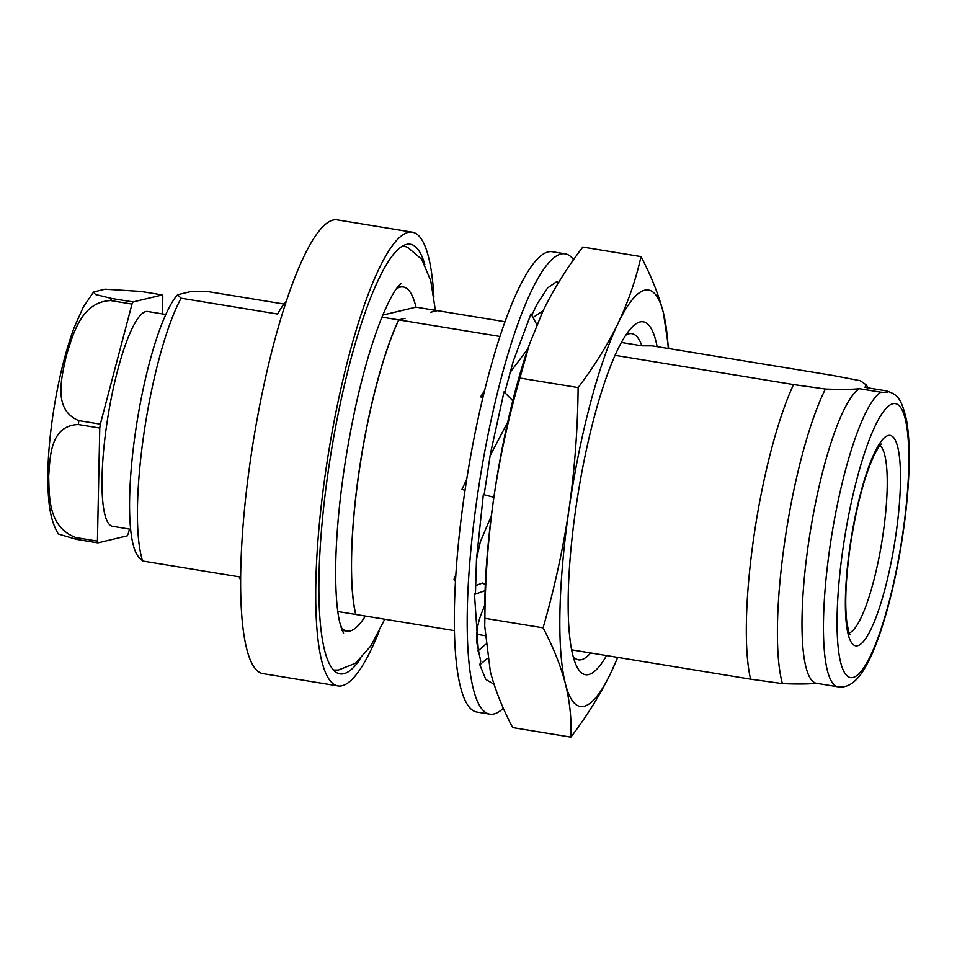 <?xml version="1.0" encoding="UTF-8"?>
<svg xmlns="http://www.w3.org/2000/svg" width="957" height="957" viewBox="0 0 957 957"><rect width="100%" height="100%" fill="white"/><g stroke="black" fill="none" stroke-linecap="round" stroke-linejoin="round"><path stroke-width="1.44" d="M503.334 708.228A233.221 47.694 -80.7 0 1 489.781 714.161A233.221 47.694 -80.7 0 1 477.376 495.989A233.221 47.694 -80.7 0 1 565.192 253.856A233.221 47.694 -80.7 0 1 573.59 259.694M565.192 253.856L552.321 251.751A233.221 47.694 99.3 0 0 464.504 493.872A233.221 47.694 99.3 0 0 476.909 712.056L489.781 714.161M570.886 737.117C571.724 719.796 569.905 702.043 565.431 683.86A211.007 43.149 99.3 0 0 584.033 706.314A211.007 43.149 99.3 0 0 610.769 673.022C600.135 694.818 586.832 716.183 570.886 737.117L512.689 727.583C502.581 708.467 495.128 689.794 490.331 671.551L484.732 626.141L484.876 618.294C485.235 577.43 488.261 536.925 493.944 496.779C499.949 456.776 508.61 417.192 519.926 378.039L578.124 387.573C594.07 366.639 607.36 345.274 618.007 323.466C628.318 301.622 635.974 279.324 640.987 256.608L582.789 247.073C566.843 267.996 553.553 289.361 542.906 311.169L529.257 344.771L519.926 378.039M615.052 355.334L793.556 384.57L825.401 389.032C840.497 389.631 851.85 389.523 859.47 388.698L880.918 392.214C887.594 392.573 889.436 392.131 886.457 390.899L865.008 387.382L866.001 384.714L860.283 380.695L832.219 375.335L652.196 345.848L641.896 345.824L621.392 342.462M625.758 335.177A165.25 33.794 -80.7 0 1 629 333.79A165.25 33.794 -80.7 0 1 631.943 333.67A165.25 33.794 -80.7 0 1 641.896 345.824M606.535 655.557A178.803 36.569 -80.7 0 1 588.663 674.553A178.803 36.569 -80.7 0 1 576.03 664.9A178.803 36.569 -80.7 0 1 578.303 492.329A178.803 36.569 -80.7 0 1 631.213 328.072A178.803 36.569 -80.7 0 1 640.113 321.935A178.803 36.569 -80.7 0 1 657.136 346.649M590.625 652.949A165.25 33.794 -80.7 0 1 581.449 659.696A165.25 33.794 -80.7 0 1 578.507 659.828A165.25 33.794 -80.7 0 1 573.135 656.418M165.824 314.47L147.725 311.503A108.835 22.262 99.3 0 0 106.741 424.489A108.835 22.262 99.3 0 0 112.531 526.314L130.631 529.281M93.583 292.017L104.959 289.181L140.906 291.43L162.355 294.935L133.035 301.945L111.574 298.44L95.449 294.481L93.583 292.017L83.319 307.041L74.227 327.378C64.968 352.535 57.827 382.094 52.791 416.056C49.884 435.997 48.245 454.611 47.85 471.897C47.659 502.915 50.051 519.962 58.305 534.006L76.428 539.353L97.889 542.87L127.209 535.86A139.937 28.614 99.3 0 0 128.238 533.731L129.458 529.089M75.974 537.583C47.922 527.247 49.345 496.193 48.687 476.371C50.135 456.979 50.099 425.53 78.318 424.525L99.767 428.042L97.435 541.1L75.974 537.583A139.937 28.614 99.3 0 0 76.428 539.353M100.341 424.142L78.881 420.625C52.312 409.943 61.834 376.95 66.26 355.908C72.792 335.297 80.878 301.91 110.557 300.57L132.006 304.075L100.341 424.142A139.937 28.614 99.3 0 0 100.054 426.092A139.937 28.614 99.3 0 0 99.767 428.042M286.299 301.347A147.701 30.205 -80.7 0 0 277.65 314.04L181.1 298.213A147.701 30.205 99.3 0 0 143.873 433.94A147.701 30.205 99.3 0 0 142.749 561.041L239.31 576.856A147.701 30.205 -80.7 0 0 240.614 580.157M433.904 297.089A229.895 47.013 99.3 0 0 412.323 232.18L337.223 219.883A229.895 47.013 99.3 0 0 250.662 458.547A229.895 47.013 99.3 0 0 262.888 673.608L337.988 685.918A229.895 47.013 99.3 0 0 379.151 631.297M412.323 232.18A229.895 47.013 99.3 0 0 325.751 470.856A229.895 47.013 99.3 0 0 337.988 685.918M424.824 264.515A217.67 44.512 99.3 0 0 410.35 244.238A217.67 44.512 99.3 0 0 328.383 470.234A217.67 44.512 99.3 0 0 339.962 673.86A217.67 44.512 99.3 0 0 360.155 659.265M340.931 627.062A174.365 35.66 99.3 0 0 346.96 631.118A174.365 35.66 99.3 0 0 365.359 616.045M381.927 317.138L398.662 319.877A174.365 35.66 99.3 0 0 359.031 471.502A174.365 35.66 99.3 0 0 355.681 614.454L337.797 611.523M398.662 319.877L405.122 318.334A160.92 32.909 99.3 0 0 405.098 318.382M405.122 318.334L398.77 319.889A174.365 35.66 99.3 0 0 359.138 471.514A174.365 35.66 99.3 0 0 355.789 614.478L355.681 614.454M859.47 388.698A149.926 30.66 99.3 0 0 808.533 543.026A149.926 30.66 99.3 0 0 816.488 683.286C808.868 684.111 797.516 684.219 782.431 683.609L750.587 679.159L571.64 649.839M886.493 390.899L886.457 390.899C896.721 394.44 901.027 396.581 906.518 420.159C908.588 431.679 909.461 446.034 909.15 463.236C908.743 484.625 906.698 507.988 903.025 533.324C895.285 586.725 880.859 639.587 866.312 665.474C859.29 678.441 851.658 685.547 843.404 686.815L837.949 686.803L816.488 683.286M181.1 298.213L177.607 294.732A136.6 27.932 99.3 0 0 135.523 431.619A136.6 27.932 99.3 0 0 137.521 555.491L139.614 558.529M793.556 384.57A174.365 35.66 99.3 0 0 753.937 536.195A174.365 35.66 99.3 0 0 750.587 679.159M398.77 319.889L499.973 336.469M484.96 635.639L476.825 634.3M454.419 630.627L355.789 614.478M505.021 321.731L437.421 310.654L430.853 312.185L437.313 310.642L415.96 307.137L382.788 315.068M139.267 557.548L142.749 561.041M825.401 389.032A169.999 34.763 99.3 0 0 784.824 540.884A169.999 34.763 99.3 0 0 782.431 683.609M396.33 288.894A174.365 35.66 -80.7 0 1 403.34 286.98A174.365 35.66 -80.7 0 1 415.96 307.137M284.002 304.051L208.47 291.682L190.491 291.646L177.607 294.732M97.435 541.1A139.937 28.614 99.3 0 0 97.889 542.87M133.035 301.945A139.937 28.614 99.3 0 0 132.006 304.075M162.451 313.92L162.81 296.718A139.937 28.614 99.3 0 0 162.355 294.935M543.074 627.828C554.366 588.758 563.027 549.174 569.044 509.076A211.007 43.149 -80.7 0 0 565.431 683.86C560.635 665.617 553.182 646.932 543.074 627.828L484.876 618.294M640.987 256.608C651.095 275.712 658.548 294.397 663.345 312.64A211.007 43.149 99.3 0 0 618.007 323.466A211.007 43.149 99.3 0 0 569.044 509.076C574.726 469.026 577.753 428.521 578.124 387.573M617.72 657.387L610.769 673.022A211.007 43.149 99.3 0 0 617.648 657.375M668.249 348.48A211.007 43.149 99.3 0 0 663.345 312.64L668.716 348.551M484.732 626.141L484.732 610.901A211.007 43.149 -80.7 0 1 493.944 496.779A211.007 43.149 99.3 0 1 527.451 350.106L529.257 344.771M487.496 658.404L479.816 664.732L485.797 679.47L494.015 684.219M477.974 650.916L485.582 644.36M479.816 664.732L480.737 661.263L476.933 643.164C476.108 633.378 477.543 623.689 481.215 614.095L484.756 605.147M485.091 590.636L474.481 594.441L478.56 653.691M475.509 585.672L482.448 583.028L485.331 584.607M474.481 594.441L475.497 592.323L476.478 559.414L480.294 541.925L491.36 515.787M493.872 497.281L483.345 494.554L476.478 559.414M455.436 581.665L454.025 579.2L455.867 574.547M490.056 455.855L507.665 422.252M512.773 400.732L504.028 391.844L490.415 453.869L484.194 494.35L483.345 494.554M465.018 490.415L462.004 489.29L466.741 479.194M509.961 372.572L527.905 348.755M536.841 324.65L531.015 313.836L513.347 360.956L504.746 392.549M482.842 397.789L480.629 396.832L484.589 390.588M480.629 396.832L483.548 394.858M533.061 317.521L543.145 310.678M557.919 283.559L557.046 281.418L547.679 287.89L537.248 303.764L531.769 315.2M78.881 420.625A139.937 28.614 99.3 0 0 78.594 422.575A139.937 28.614 99.3 0 0 78.318 424.525M850.019 546.076A106.61 21.796 99.3 0 0 857.592 645.724A106.61 21.796 99.3 0 0 895.836 535.13A106.61 21.796 99.3 0 0 888.263 435.483A106.61 21.796 99.3 0 0 850.019 546.076M849.182 632.972A95.509 19.535 99.3 0 0 883.072 533.994A95.509 19.535 99.3 0 0 879.902 445.483M880.918 392.214A149.926 30.66 99.3 0 0 829.994 546.543A149.926 30.66 99.3 0 0 837.949 686.803M843.105 547.739A138.825 28.387 99.3 0 0 852.962 677.496A138.825 28.387 99.3 0 0 902.762 533.48A138.825 28.387 99.3 0 0 892.905 403.722A138.825 28.387 99.3 0 0 843.105 547.739M111.574 298.44A139.937 28.614 99.3 0 0 110.557 300.57M333.467 670.032L338.347 670.067L355.585 663.189L370.885 645.867L384.774 619.227M343.587 633.546L339.723 622.409C336.9 610.171 335.536 592.311 335.656 568.793C335.967 539.437 338.742 506.66 343.958 470.485C352.989 410.72 365.119 360.921 380.36 321.073C387.25 303.943 393.16 292.435 398.076 286.586L400.947 283.583M402.969 245.793L407.61 247.325L421.75 259.335L430.722 280.64L435.387 310.319M850.031 634.742C849.529 635.376 848.44 631.034 846.778 621.691C844.66 603.042 845.832 577.777 850.283 545.921C856.359 506.72 864.303 476.478 874.112 455.197C878.562 447.11 880.942 443.402 881.265 444.084M342.02 630.304L346.96 631.118M868.19 387.896L866.001 384.714M398.399 286.179L403.34 286.98"/></g></svg>

